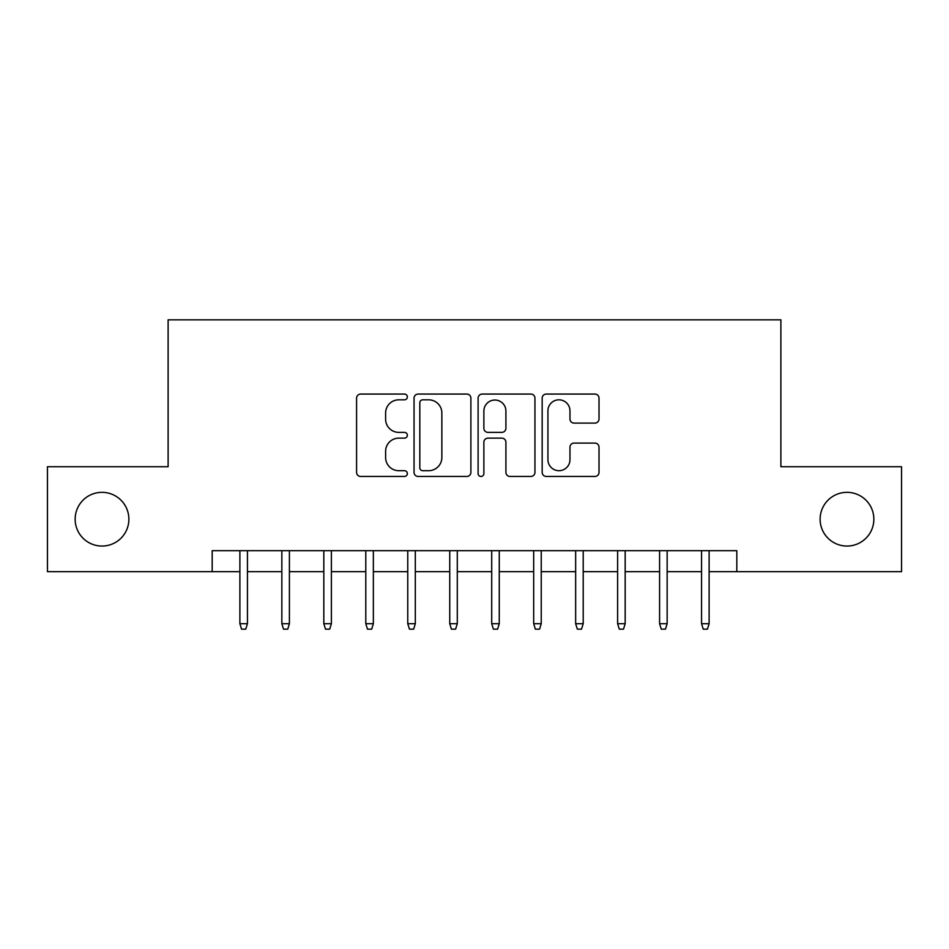 <?xml version="1.0" encoding="UTF-8"?>
<svg xmlns="http://www.w3.org/2000/svg" width="949" height="949" viewBox="0 0 949 949"><rect width="100%" height="100%" fill="white"/><g stroke="black" fill="none" stroke-linecap="round" stroke-linejoin="round"><path stroke-width="1.42" d="M407.346 396.943A2.883 2.883 0 0 0 404.464 394.06L360.691 394.06A4.116 4.116 0 0 0 356.575 398.177L356.575 472.329A4.116 4.116 0 0 0 360.691 476.457L404.464 476.457A2.883 2.883 0 0 0 407.346 473.575A2.883 2.883 0 0 0 404.464 470.692L398.805 470.692A13.179 13.179 0 0 1 385.614 457.501L385.614 451.321A13.179 13.179 0 0 1 398.805 438.141L404.464 438.141A2.883 2.883 0 0 0 407.346 435.259A2.883 2.883 0 0 0 404.464 432.376L398.805 432.376A13.179 13.179 0 0 1 385.614 419.185L385.614 413.017A13.179 13.179 0 0 1 398.805 399.826L404.464 399.826A2.883 2.883 0 0 0 407.346 396.943M820.126 519.198A26.857 26.857 0 0 0 846.983 546.055A26.857 26.857 0 0 0 873.851 519.198A26.857 26.857 0 0 0 846.983 492.341A26.857 26.857 0 0 0 820.126 519.198M75.149 519.198A26.857 26.857 0 0 0 102.017 546.055A26.857 26.857 0 0 0 128.874 519.198A26.857 26.857 0 0 0 102.017 492.341A26.857 26.857 0 0 0 75.149 519.198M594.893 423.1A4.116 4.116 0 0 0 599.021 418.983L599.021 398.177A4.116 4.116 0 0 0 594.893 394.06L546.28 394.06A4.116 4.116 0 0 0 542.164 398.177L542.164 472.329A4.116 4.116 0 0 0 546.28 476.457L594.893 476.457A4.116 4.116 0 0 0 599.021 472.329L599.021 447.204A4.116 4.116 0 0 0 594.893 443.088L574.098 443.088A4.116 4.116 0 0 0 569.969 447.204L569.969 459.672A11.02 11.02 0 0 1 558.949 470.692A11.02 11.02 0 0 1 547.929 459.672L547.929 410.846A11.02 11.02 0 0 1 558.949 399.826A11.02 11.02 0 0 1 569.969 410.846L569.969 418.983A4.116 4.116 0 0 0 574.098 423.1L594.893 423.1M212.185 571.666L47.45 571.666L47.45 466.73L168.115 466.73L168.115 319.837L780.885 319.837L780.885 466.73L901.55 466.73L901.55 571.666L736.815 571.666L736.815 550.681L212.185 550.681L212.185 571.666L239.883 571.666M470.894 398.177A4.116 4.116 0 0 0 466.778 394.06L418.165 394.06A4.116 4.116 0 0 0 414.049 398.177L414.049 472.329A4.116 4.116 0 0 0 418.165 476.457L466.778 476.457A4.116 4.116 0 0 0 470.894 472.329L470.894 398.177M482.222 394.06L530.835 394.06A4.116 4.116 0 0 1 534.951 398.177L534.951 472.329A4.116 4.116 0 0 1 530.835 476.457L510.028 476.457A4.116 4.116 0 0 1 505.912 472.329L505.912 442.258A4.116 4.116 0 0 0 501.796 438.141L487.988 438.141A4.116 4.116 0 0 0 483.871 442.258L483.871 473.575A2.883 2.883 0 0 1 480.989 476.457A2.883 2.883 0 0 1 478.106 473.575L478.106 398.177A4.116 4.116 0 0 1 482.222 394.06M247.44 571.666L281.853 571.666M289.409 571.666L323.823 571.666M331.379 571.666L365.792 571.666M373.348 571.666L407.762 571.666M415.318 571.666L449.743 571.666M457.288 571.666L491.712 571.666M499.257 571.666L533.682 571.666M541.238 571.666L575.652 571.666M583.208 571.666L617.621 571.666M625.177 571.666L659.591 571.666M667.147 571.666L701.56 571.666M709.117 571.666L736.815 571.666M422.696 399.826A2.883 2.883 0 0 0 419.814 402.708L419.814 467.798A2.883 2.883 0 0 0 422.696 470.692L428.663 470.692A13.179 13.179 0 0 0 441.854 457.501L441.854 413.017A13.179 13.179 0 0 0 428.663 399.826L422.696 399.826M505.912 411.059A11.02 11.02 0 0 0 494.892 400.039A11.02 11.02 0 0 0 483.871 411.059L483.871 428.26A4.116 4.116 0 0 0 487.988 432.376L501.796 432.376A4.116 4.116 0 0 0 505.912 428.26L505.912 411.059M239.883 623.707L241.568 629.163L245.755 629.163L247.44 623.707L239.883 623.707L239.883 550.681M247.44 623.707L247.44 550.681M281.853 623.707L283.537 629.163L287.737 629.163L289.409 623.707L281.853 623.707L281.853 550.681M289.409 623.707L289.409 550.681M323.823 623.707L325.507 629.163L329.706 629.163L331.379 623.707L323.823 623.707L323.823 550.681M331.379 623.707L331.379 550.681M365.792 623.707L367.477 629.163L371.676 629.163L373.348 623.707L365.792 623.707L365.792 550.681M373.348 623.707L373.348 550.681M407.762 623.707L409.446 629.163L413.645 629.163L415.318 623.707L407.762 623.707L407.762 550.681M415.318 623.707L415.318 550.681M449.743 623.707L451.416 629.163L455.615 629.163L457.288 623.707L449.743 623.707L449.743 550.681M457.288 623.707L457.288 550.681M491.712 623.707L493.385 629.163L497.584 629.163L499.257 623.707L491.712 623.707L491.712 550.681M499.257 623.707L499.257 550.681M533.682 623.707L535.355 629.163L539.554 629.163L541.238 623.707L533.682 623.707L533.682 550.681M541.238 623.707L541.238 550.681M575.652 623.707L577.324 629.163L581.523 629.163L583.208 623.707L575.652 623.707L575.652 550.681M583.208 623.707L583.208 550.681M617.621 623.707L619.294 629.163L623.493 629.163L625.177 623.707L617.621 623.707L617.621 550.681M625.177 623.707L625.177 550.681M659.591 623.707L661.263 629.163L665.463 629.163L667.147 623.707L659.591 623.707L659.591 550.681M667.147 623.707L667.147 550.681M701.56 623.707L703.245 629.163L707.432 629.163L709.117 623.707L701.56 623.707L701.56 550.681M709.117 623.707L709.117 550.681"/></g></svg>
